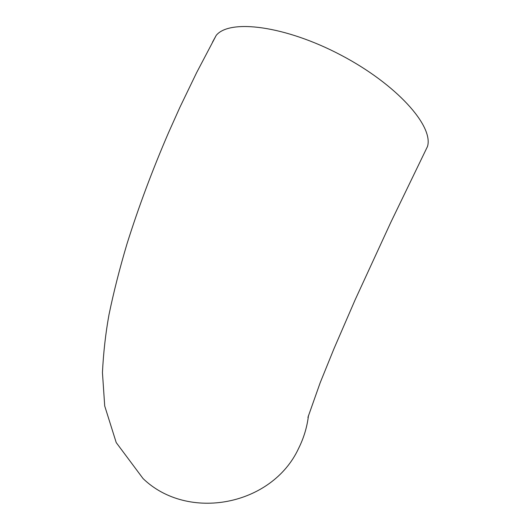 <?xml version="1.0" encoding="UTF-8"?>
<svg xmlns="http://www.w3.org/2000/svg" width="530" height="530" viewBox="0 0 530 530"><rect width="100%" height="100%" fill="white"/><g stroke="black" fill="none" stroke-linecap="round" stroke-linejoin="round"><path stroke-width="0.79" d="M212.503 42.155L216.233 35.351C229.808 18.676 285.524 25.844 340.942 55.107C396.447 84.204 433.692 125.915 427.518 146.446L390.796 222.375L355.146 299.801L333.993 348.667L320.18 382.726L307.917 417.415M216.233 35.351L196.617 72.656L179.862 107.385L168.566 132.593C152.415 170.011 138.562 207.097 127.001 243.846C119.641 268.577 113.639 292.189 108.995 314.688C105.642 333.112 103.456 352.404 102.442 372.57L104.715 405.993L116.222 442.59L143.067 478.577C187.898 521.911 272.181 505.839 298.701 448.194C303.856 437.826 307.115 426.948 308.473 415.573"/></g></svg>
